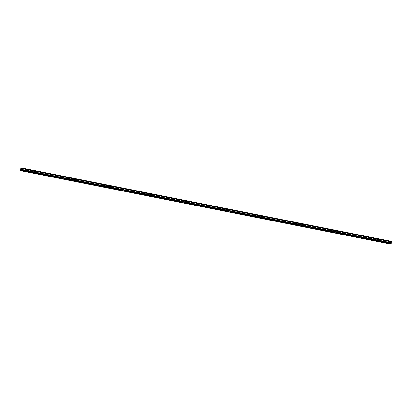 <?xml version="1.0" encoding="UTF-8"?>
<svg xmlns="http://www.w3.org/2000/svg" width="412" height="412" viewBox="0 0 412 412"><rect width="100%" height="100%" fill="white"/><g stroke="black" fill="none" stroke-linecap="round" stroke-linejoin="round"><path stroke-width="0.31" stroke-dasharray="2.06 1.54" d="M389.33 242.704A0.391 0.34 78 0 1 389.407 241.942A0.391 0.34 78 0 1 389.33 242.704M389.912 241.623A0.613 0.536 -102 0 0 389.788 242.823A0.613 0.536 -102 0 0 389.912 241.623A0.613 0.536 -102 0 0 389.788 242.823A0.613 0.536 -102 0 0 389.912 241.623M383.51 241.55A0.391 0.34 78 0 1 383.593 240.788A0.391 0.34 78 0 1 383.51 241.55M384.097 240.464A0.613 0.536 -102 0 0 383.969 241.669A0.613 0.536 -102 0 0 384.097 240.464A0.613 0.536 -102 0 0 383.969 241.669A0.613 0.536 -102 0 0 384.097 240.464M377.691 240.397A0.391 0.34 78 0 1 377.773 239.635A0.391 0.34 78 0 1 377.691 240.397M378.278 239.31A0.613 0.536 -102 0 0 378.154 240.51A0.613 0.536 -102 0 0 378.278 239.31A0.613 0.536 -102 0 0 378.154 240.51A0.613 0.536 -102 0 0 378.278 239.31M371.876 239.243A0.391 0.34 78 0 1 371.954 238.481A0.391 0.34 78 0 1 371.876 239.243M372.458 238.157A0.613 0.536 -102 0 0 372.335 239.357A0.613 0.536 -102 0 0 372.458 238.157M372.463 238.157A0.613 0.536 -102 0 0 372.335 239.357A0.613 0.536 -102 0 0 372.463 238.157M366.057 238.09A0.391 0.34 78 0 1 366.139 237.322A0.391 0.34 78 0 1 366.057 238.09M366.644 237.003A0.613 0.536 -102 0 0 366.515 238.203A0.613 0.536 -102 0 0 366.644 237.003A0.613 0.536 -102 0 0 366.515 238.203A0.613 0.536 -102 0 0 366.644 237.003M360.243 236.936A0.391 0.34 78 0 1 360.32 236.169A0.391 0.34 78 0 1 360.243 236.936M360.824 235.849A0.613 0.536 -102 0 0 360.701 237.049A0.613 0.536 -102 0 0 360.824 235.849A0.613 0.536 -102 0 0 360.701 237.049A0.613 0.536 -102 0 0 360.824 235.849M354.423 235.782A0.391 0.34 78 0 1 354.5 235.015A0.391 0.34 78 0 1 354.423 235.782M355.01 234.696A0.613 0.536 -102 0 0 354.881 235.896A0.613 0.536 -102 0 0 355.01 234.696A0.613 0.536 -102 0 0 354.881 235.896A0.613 0.536 -102 0 0 355.01 234.696M348.603 234.624A0.391 0.34 78 0 1 348.686 233.862A0.391 0.34 78 0 1 348.603 234.624M349.191 233.542A0.613 0.536 -102 0 0 349.067 234.742A0.613 0.536 -102 0 0 349.191 233.542A0.613 0.536 -102 0 0 349.067 234.742A0.613 0.536 -102 0 0 349.191 233.542M342.789 233.47A0.391 0.34 78 0 1 342.866 232.708A0.391 0.34 78 0 1 342.789 233.47M343.371 232.389A0.613 0.536 -102 0 0 343.248 233.589A0.613 0.536 -102 0 0 343.371 232.389A0.613 0.536 -102 0 0 343.248 233.589A0.613 0.536 -102 0 0 343.376 232.389M336.97 232.317A0.391 0.34 78 0 1 337.052 231.554A0.391 0.34 78 0 1 336.97 232.317M337.557 231.235A0.613 0.536 -102 0 0 337.428 232.435A0.613 0.536 -102 0 0 337.557 231.235A0.613 0.536 -102 0 0 337.428 232.435A0.613 0.536 -102 0 0 337.557 231.235M331.15 231.163A0.391 0.34 78 0 1 331.233 230.401A0.391 0.34 78 0 1 331.15 231.163M331.737 230.076A0.613 0.536 -102 0 0 331.614 231.281A0.613 0.536 -102 0 0 331.737 230.076A0.613 0.536 -102 0 0 331.614 231.281A0.613 0.536 -102 0 0 331.737 230.076M325.336 230.009A0.391 0.34 78 0 1 325.413 229.247A0.391 0.34 78 0 1 325.336 230.009M325.923 228.923A0.613 0.536 -102 0 0 325.794 230.123A0.613 0.536 -102 0 0 325.923 228.923A0.613 0.536 -102 0 0 325.794 230.123A0.613 0.536 -102 0 0 325.923 228.923M319.516 228.856A0.391 0.34 78 0 1 319.599 228.094A0.391 0.34 78 0 1 319.516 228.856M320.103 227.769A0.613 0.536 -102 0 0 319.975 228.969A0.613 0.536 -102 0 0 320.103 227.769A0.613 0.536 -102 0 0 319.98 228.969A0.613 0.536 -102 0 0 320.103 227.769M313.702 227.702A0.391 0.34 78 0 1 313.779 226.935A0.391 0.34 78 0 1 313.702 227.702M314.284 226.615A0.613 0.536 -102 0 0 314.16 227.815A0.613 0.536 -102 0 0 314.284 226.615A0.613 0.536 -102 0 0 314.16 227.815A0.613 0.536 -102 0 0 314.284 226.615M307.882 226.548A0.391 0.34 78 0 1 307.965 225.781A0.391 0.34 78 0 1 307.882 226.548M308.47 225.462A0.613 0.536 -102 0 0 308.341 226.662A0.613 0.536 -102 0 0 308.47 225.462A0.613 0.536 -102 0 0 308.341 226.662A0.613 0.536 -102 0 0 308.47 225.462M302.063 225.395A0.391 0.34 78 0 1 302.145 224.628A0.391 0.34 78 0 1 302.063 225.395M302.65 224.308A0.613 0.536 -102 0 0 302.526 225.508A0.613 0.536 -102 0 0 302.65 224.308A0.613 0.536 -102 0 0 302.526 225.508A0.613 0.536 -102 0 0 302.65 224.308M296.249 224.236A0.391 0.34 78 0 1 296.326 223.474A0.391 0.34 78 0 1 296.249 224.236M296.836 223.155A0.613 0.536 -102 0 0 296.707 224.355A0.613 0.536 -102 0 0 296.836 223.155A0.613 0.536 -102 0 0 296.707 224.355A0.613 0.536 -102 0 0 296.836 223.155M290.429 223.083A0.391 0.34 78 0 1 290.512 222.32A0.391 0.34 78 0 1 290.429 223.083M291.016 222.001A0.613 0.536 -102 0 0 290.887 223.201A0.613 0.536 -102 0 0 291.016 222.001A0.613 0.536 -102 0 0 290.893 223.201A0.613 0.536 -102 0 0 291.016 222.001M284.615 221.929A0.391 0.34 78 0 1 284.692 221.167A0.391 0.34 78 0 1 284.615 221.929M285.197 220.847A0.613 0.536 -102 0 0 285.073 222.047A0.613 0.536 -102 0 0 285.197 220.847A0.613 0.536 -102 0 0 285.073 222.047A0.613 0.536 -102 0 0 285.197 220.847M278.795 220.775A0.391 0.34 78 0 1 278.878 220.013A0.391 0.34 78 0 1 278.795 220.775M279.382 219.689A0.613 0.536 -102 0 0 279.254 220.894A0.613 0.536 -102 0 0 279.382 219.689A0.613 0.536 -102 0 0 279.254 220.894A0.613 0.536 -102 0 0 279.382 219.689M272.976 219.622A0.391 0.34 78 0 1 273.058 218.86A0.391 0.34 78 0 1 272.976 219.622M273.563 218.535A0.613 0.536 -102 0 0 273.439 219.735A0.613 0.536 -102 0 0 273.563 218.535A0.613 0.536 -102 0 0 273.439 219.735A0.613 0.536 -102 0 0 273.563 218.535M267.161 218.468A0.391 0.34 78 0 1 267.239 217.706A0.391 0.34 78 0 1 267.161 218.468M267.743 217.382A0.613 0.536 -102 0 0 267.62 218.581A0.613 0.536 -102 0 0 267.743 217.382A0.613 0.536 -102 0 0 267.62 218.581A0.613 0.536 -102 0 0 267.748 217.382M261.342 217.315A0.391 0.34 78 0 1 261.424 216.547A0.391 0.34 78 0 1 261.342 217.315M261.929 216.228A0.613 0.536 -102 0 0 261.8 217.428A0.613 0.536 -102 0 0 261.929 216.228A0.613 0.536 -102 0 0 261.8 217.428A0.613 0.536 -102 0 0 261.929 216.228M255.528 216.161A0.391 0.34 78 0 1 255.605 215.394A0.391 0.34 78 0 1 255.528 216.161M256.11 215.074A0.613 0.536 -102 0 0 255.986 216.274A0.613 0.536 -102 0 0 256.11 215.074A0.613 0.536 -102 0 0 255.986 216.274A0.613 0.536 -102 0 0 256.11 215.074M249.708 215.007A0.391 0.34 78 0 1 249.79 214.24A0.391 0.34 78 0 1 249.708 215.007M250.295 213.921A0.613 0.536 -102 0 0 250.166 215.121A0.613 0.536 -102 0 0 250.295 213.921A0.613 0.536 -102 0 0 250.166 215.121A0.613 0.536 -102 0 0 250.295 213.921M243.889 213.849A0.391 0.34 78 0 1 243.971 213.086A0.391 0.34 78 0 1 243.889 213.849M244.476 212.767A0.613 0.536 -102 0 0 244.352 213.967A0.613 0.536 -102 0 0 244.476 212.767A0.613 0.536 -102 0 0 244.352 213.967A0.613 0.536 -102 0 0 244.476 212.767M238.074 212.695A0.391 0.34 78 0 1 238.151 211.933A0.391 0.34 78 0 1 238.074 212.695M238.656 211.613A0.613 0.536 -102 0 0 238.533 212.813A0.613 0.536 -102 0 0 238.656 211.613A0.613 0.536 -102 0 0 238.533 212.813A0.613 0.536 -102 0 0 238.661 211.613M232.255 211.541A0.391 0.34 78 0 1 232.337 210.779A0.391 0.34 78 0 1 232.255 211.541M232.842 210.46A0.613 0.536 -102 0 0 232.713 211.66A0.613 0.536 -102 0 0 232.842 210.46A0.613 0.536 -102 0 0 232.713 211.66A0.613 0.536 -102 0 0 232.842 210.455M226.44 210.388A0.391 0.34 78 0 1 226.518 209.626A0.391 0.34 78 0 1 226.44 210.388M227.022 209.301A0.613 0.536 -102 0 0 226.899 210.506A0.613 0.536 -102 0 0 227.022 209.301A0.613 0.536 -102 0 0 226.899 210.501A0.613 0.536 -102 0 0 227.022 209.301M220.621 209.234A0.391 0.34 78 0 1 220.703 208.472A0.391 0.34 78 0 1 220.621 209.234M221.208 208.148A0.613 0.536 -102 0 0 221.079 209.347A0.613 0.536 -102 0 0 221.208 208.148A0.613 0.536 -102 0 0 221.079 209.347A0.613 0.536 -102 0 0 221.208 208.148M214.801 208.081A0.391 0.34 78 0 1 214.884 207.318A0.391 0.34 78 0 1 214.801 208.081M215.388 206.994A0.613 0.536 -102 0 0 215.265 208.194A0.613 0.536 -102 0 0 215.388 206.994A0.613 0.536 -102 0 0 215.265 208.194A0.613 0.536 -102 0 0 215.388 206.994M208.987 206.927A0.391 0.34 78 0 1 209.064 206.16A0.391 0.34 78 0 1 208.987 206.927M209.569 205.84A0.613 0.536 -102 0 0 209.445 207.04A0.613 0.536 -102 0 0 209.569 205.84A0.613 0.536 -102 0 0 209.445 207.04A0.613 0.536 -102 0 0 209.574 205.84M203.168 205.773A0.391 0.34 78 0 1 203.25 205.006A0.391 0.34 78 0 1 203.168 205.773M203.755 204.687A0.613 0.536 -102 0 0 203.626 205.887A0.613 0.536 -102 0 0 203.755 204.687A0.613 0.536 -102 0 0 203.626 205.887A0.613 0.536 -102 0 0 203.755 204.687M197.348 204.62A0.391 0.34 78 0 1 197.43 203.852A0.391 0.34 78 0 1 197.348 204.62M197.935 203.533A0.613 0.536 -102 0 0 197.812 204.733A0.613 0.536 -102 0 0 197.935 203.533A0.613 0.536 -102 0 0 197.812 204.733A0.613 0.536 -102 0 0 197.935 203.533M191.534 203.461A0.391 0.34 78 0 1 191.611 202.699A0.391 0.34 78 0 1 191.534 203.461M192.121 202.38A0.613 0.536 -102 0 0 191.992 203.58A0.613 0.536 -102 0 0 192.121 202.38A0.613 0.536 -102 0 0 191.992 203.58A0.613 0.536 -102 0 0 192.121 202.38M185.714 202.307A0.391 0.34 78 0 1 185.797 201.545A0.391 0.34 78 0 1 185.714 202.307M186.301 201.226A0.613 0.536 -102 0 0 186.173 202.426A0.613 0.536 -102 0 0 186.301 201.226A0.613 0.536 -102 0 0 186.178 202.426A0.613 0.536 -102 0 0 186.301 201.226M179.9 201.154A0.391 0.34 78 0 1 179.977 200.392A0.391 0.34 78 0 1 179.9 201.154M180.482 200.072A0.613 0.536 -102 0 0 180.358 201.272A0.613 0.536 -102 0 0 180.482 200.072A0.613 0.536 -102 0 0 180.358 201.272A0.613 0.536 -102 0 0 180.482 200.067M174.08 200A0.391 0.34 78 0 1 174.163 199.238A0.391 0.34 78 0 1 174.08 200M174.667 198.914A0.613 0.536 -102 0 0 174.539 200.114A0.613 0.536 -102 0 0 174.667 198.914A0.613 0.536 -102 0 0 174.539 200.114A0.613 0.536 -102 0 0 174.667 198.914M168.261 198.847A0.391 0.34 78 0 1 168.343 198.084A0.391 0.34 78 0 1 168.261 198.847M168.848 197.76A0.613 0.536 -102 0 0 168.724 198.96A0.613 0.536 -102 0 0 168.848 197.76A0.613 0.536 -102 0 0 168.724 198.96A0.613 0.536 -102 0 0 168.848 197.76M162.446 197.693A0.391 0.34 78 0 1 162.524 196.931A0.391 0.34 78 0 1 162.446 197.693M163.034 196.606A0.613 0.536 -102 0 0 162.905 197.806A0.613 0.536 -102 0 0 163.034 196.606A0.613 0.536 -102 0 0 162.905 197.806A0.613 0.536 -102 0 0 163.034 196.606M156.627 196.539A0.391 0.34 78 0 1 156.709 195.772A0.391 0.34 78 0 1 156.627 196.539M157.214 195.453A0.613 0.536 -102 0 0 157.085 196.653A0.613 0.536 -102 0 0 157.214 195.453A0.613 0.536 -102 0 0 157.09 196.653A0.613 0.536 -102 0 0 157.214 195.453M150.813 195.386A0.391 0.34 78 0 1 150.89 194.618A0.391 0.34 78 0 1 150.813 195.386M151.395 194.299A0.613 0.536 -102 0 0 151.271 195.499A0.613 0.536 -102 0 0 151.395 194.299A0.613 0.536 -102 0 0 151.271 195.499A0.613 0.536 -102 0 0 151.395 194.299M144.993 194.232A0.391 0.34 78 0 1 145.076 193.465A0.391 0.34 78 0 1 144.993 194.232M145.58 193.146A0.613 0.536 -102 0 0 145.451 194.346A0.613 0.536 -102 0 0 145.58 193.146A0.613 0.536 -102 0 0 145.451 194.346A0.613 0.536 -102 0 0 145.58 193.146M139.174 193.073A0.391 0.34 78 0 1 139.256 192.311A0.391 0.34 78 0 1 139.174 193.073M139.761 191.992A0.613 0.536 -102 0 0 139.637 193.192A0.613 0.536 -102 0 0 139.761 191.992A0.613 0.536 -102 0 0 139.637 193.192A0.613 0.536 -102 0 0 139.761 191.992M133.359 191.92A0.391 0.34 78 0 1 133.437 191.158A0.391 0.34 78 0 1 133.359 191.92M133.946 190.838A0.613 0.536 -102 0 0 133.818 192.038A0.613 0.536 -102 0 0 133.946 190.838A0.613 0.536 -102 0 0 133.818 192.038A0.613 0.536 -102 0 0 133.946 190.838M127.54 190.766A0.391 0.34 78 0 1 127.622 190.004A0.391 0.34 78 0 1 127.54 190.766M128.127 189.68A0.613 0.536 -102 0 0 127.998 190.885A0.613 0.536 -102 0 0 128.127 189.68A0.613 0.536 -102 0 0 128.003 190.885A0.613 0.536 -102 0 0 128.127 189.68M121.725 189.613A0.391 0.34 78 0 1 121.803 188.851A0.391 0.34 78 0 1 121.725 189.613M122.307 188.526A0.613 0.536 -102 0 0 122.184 189.726A0.613 0.536 -102 0 0 122.307 188.526A0.613 0.536 -102 0 0 122.184 189.726A0.613 0.536 -102 0 0 122.307 188.526M115.906 188.459A0.391 0.34 78 0 1 115.988 187.697A0.391 0.34 78 0 1 115.906 188.459M116.493 187.372A0.613 0.536 -102 0 0 116.364 188.572A0.613 0.536 -102 0 0 116.493 187.372A0.613 0.536 -102 0 0 116.364 188.572A0.613 0.536 -102 0 0 116.493 187.372M110.086 187.305A0.391 0.34 78 0 1 110.169 186.538A0.391 0.34 78 0 1 110.086 187.305M110.674 186.219A0.613 0.536 -102 0 0 110.55 187.419A0.613 0.536 -102 0 0 110.674 186.219A0.613 0.536 -102 0 0 110.55 187.419A0.613 0.536 -102 0 0 110.674 186.219M104.272 186.152A0.391 0.34 78 0 1 104.349 185.385A0.391 0.34 78 0 1 104.272 186.152M104.854 185.065A0.613 0.536 -102 0 0 104.73 186.265A0.613 0.536 -102 0 0 104.854 185.065A0.613 0.536 -102 0 0 104.73 186.265A0.613 0.536 -102 0 0 104.859 185.065M98.453 184.998A0.391 0.34 78 0 1 98.535 184.231A0.391 0.34 78 0 1 98.453 184.998M99.04 183.912A0.613 0.536 -102 0 0 98.911 185.112A0.613 0.536 -102 0 0 99.04 183.912A0.613 0.536 -102 0 0 98.911 185.112A0.613 0.536 -102 0 0 99.04 183.912M92.638 183.84A0.391 0.34 78 0 1 92.715 183.077A0.391 0.34 78 0 1 92.638 183.84M93.22 182.758A0.613 0.536 -102 0 0 93.097 183.958A0.613 0.536 -102 0 0 93.22 182.758A0.613 0.536 -102 0 0 93.097 183.958A0.613 0.536 -102 0 0 93.22 182.758M86.819 182.686A0.391 0.34 78 0 1 86.901 181.924A0.391 0.34 78 0 1 86.819 182.686M87.406 181.604A0.613 0.536 -102 0 0 87.277 182.804A0.613 0.536 -102 0 0 87.406 181.604A0.613 0.536 -102 0 0 87.277 182.804A0.613 0.536 -102 0 0 87.406 181.604M80.999 181.532A0.391 0.34 78 0 1 81.082 180.77A0.391 0.34 78 0 1 80.999 181.532M81.586 180.451A0.613 0.536 -102 0 0 81.463 181.651A0.613 0.536 -102 0 0 81.586 180.451A0.613 0.536 -102 0 0 81.463 181.651A0.613 0.536 -102 0 0 81.586 180.451M75.185 180.379A0.391 0.34 78 0 1 75.262 179.617A0.391 0.34 78 0 1 75.185 180.379M75.767 179.292A0.613 0.536 -102 0 0 75.643 180.497A0.613 0.536 -102 0 0 75.767 179.292M75.772 179.292A0.613 0.536 -102 0 0 75.643 180.497A0.613 0.536 -102 0 0 75.772 179.292M69.365 179.225A0.391 0.34 78 0 1 69.448 178.463A0.391 0.34 78 0 1 69.365 179.225M69.952 178.138A0.613 0.536 -102 0 0 69.824 179.338A0.613 0.536 -102 0 0 69.952 178.138A0.613 0.536 -102 0 0 69.824 179.338A0.613 0.536 -102 0 0 69.952 178.138M63.551 178.072A0.391 0.34 78 0 1 63.628 177.309A0.391 0.34 78 0 1 63.551 178.072M64.133 176.985A0.613 0.536 -102 0 0 64.009 178.185A0.613 0.536 -102 0 0 64.133 176.985A0.613 0.536 -102 0 0 64.009 178.185A0.613 0.536 -102 0 0 64.133 176.985M57.731 176.918A0.391 0.34 78 0 1 57.814 176.151A0.391 0.34 78 0 1 57.731 176.918M58.319 175.831A0.613 0.536 -102 0 0 58.19 177.031A0.613 0.536 -102 0 0 58.319 175.831A0.613 0.536 -102 0 0 58.19 177.031A0.613 0.536 -102 0 0 58.319 175.831M51.912 175.764A0.391 0.34 78 0 1 51.994 174.997A0.391 0.34 78 0 1 51.912 175.764M52.499 174.678A0.613 0.536 -102 0 0 52.376 175.878A0.613 0.536 -102 0 0 52.499 174.678A0.613 0.536 -102 0 0 52.376 175.878A0.613 0.536 -102 0 0 52.499 174.678M46.098 174.611A0.391 0.34 78 0 1 46.175 173.843A0.391 0.34 78 0 1 46.098 174.611M46.68 173.524A0.613 0.536 -102 0 0 46.556 174.724A0.613 0.536 -102 0 0 46.68 173.524A0.613 0.536 -102 0 0 46.556 174.724A0.613 0.536 -102 0 0 46.685 173.524M40.278 173.452A0.391 0.34 78 0 1 40.361 172.69A0.391 0.34 78 0 1 40.278 173.452M40.865 172.37A0.613 0.536 -102 0 0 40.736 173.57A0.613 0.536 -102 0 0 40.865 172.37A0.613 0.536 -102 0 0 40.736 173.57A0.613 0.536 -102 0 0 40.865 172.37M34.459 172.298A0.391 0.34 78 0 1 34.541 171.536A0.391 0.34 78 0 1 34.459 172.298M35.046 171.217A0.613 0.536 -102 0 0 34.922 172.417A0.613 0.536 -102 0 0 35.046 171.217A0.613 0.536 -102 0 0 34.922 172.417A0.613 0.536 -102 0 0 35.046 171.217M28.644 171.145A0.391 0.34 78 0 1 28.722 170.383A0.391 0.34 78 0 1 28.644 171.145M29.231 170.063A0.613 0.536 -102 0 0 29.103 171.263A0.613 0.536 -102 0 0 29.231 170.063A0.613 0.536 -102 0 0 29.103 171.263A0.613 0.536 -102 0 0 29.231 170.063M22.825 169.991A0.391 0.34 78 0 1 22.907 169.229A0.391 0.34 78 0 1 22.825 169.991M23.412 168.905A0.613 0.536 -102 0 0 23.283 170.11A0.613 0.536 -102 0 0 23.412 168.905A0.613 0.536 -102 0 0 23.288 170.11A0.613 0.536 -102 0 0 23.412 168.905M22.804 170.213A0.613 0.536 78 0 1 22.928 169.008A0.613 0.536 78 0 1 22.804 170.213M23.237 170.12A0.613 0.536 78 0 1 23.366 168.915A0.613 0.536 78 0 1 23.237 170.12M28.619 171.366A0.613 0.536 78 0 1 28.747 170.166A0.613 0.536 78 0 1 28.619 171.366M29.056 171.274A0.613 0.536 78 0 1 29.18 170.074A0.613 0.536 78 0 1 29.056 171.274M34.438 172.52A0.613 0.536 78 0 1 34.567 171.32A0.613 0.536 78 0 1 34.438 172.52M34.871 172.427A0.613 0.536 78 0 1 34.999 171.227A0.613 0.536 78 0 1 34.871 172.427M40.258 173.673A0.613 0.536 78 0 1 40.381 172.474A0.613 0.536 78 0 1 40.258 173.673M40.69 173.581A0.613 0.536 78 0 1 40.814 172.381A0.613 0.536 78 0 1 40.69 173.581M46.072 174.827A0.613 0.536 78 0 1 46.201 173.627A0.613 0.536 78 0 1 46.072 174.827M46.51 174.734A0.613 0.536 78 0 1 46.633 173.534A0.613 0.536 78 0 1 46.51 174.734M51.891 175.981A0.613 0.536 78 0 1 52.015 174.781A0.613 0.536 78 0 1 51.891 175.981M52.324 175.888A0.613 0.536 78 0 1 52.453 174.688A0.613 0.536 78 0 1 52.324 175.888M57.706 177.134A0.613 0.536 78 0 1 57.834 175.934A0.613 0.536 78 0 1 57.706 177.134M58.144 177.042A0.613 0.536 78 0 1 58.267 175.842A0.613 0.536 78 0 1 58.144 177.042M63.525 178.288A0.613 0.536 78 0 1 63.654 177.088A0.613 0.536 78 0 1 63.525 178.288M63.958 178.195A0.613 0.536 78 0 1 64.087 176.995A0.613 0.536 78 0 1 63.958 178.195M69.345 179.441A0.613 0.536 78 0 1 69.468 178.242A0.613 0.536 78 0 1 69.345 179.441M69.777 179.349A0.613 0.536 78 0 1 69.901 178.149A0.613 0.536 78 0 1 69.777 179.349M75.159 180.6A0.613 0.536 78 0 1 75.288 179.395A0.613 0.536 78 0 1 75.159 180.6M75.597 180.507A0.613 0.536 78 0 1 75.72 179.302A0.613 0.536 78 0 1 75.597 180.507M80.979 181.754A0.613 0.536 78 0 1 81.102 180.554A0.613 0.536 78 0 1 80.979 181.754M81.411 181.661A0.613 0.536 78 0 1 81.54 180.461A0.613 0.536 78 0 1 81.411 181.661M86.798 182.907A0.613 0.536 78 0 1 86.922 181.707A0.613 0.536 78 0 1 86.798 182.907M87.231 182.815A0.613 0.536 78 0 1 87.354 181.615A0.613 0.536 78 0 1 87.231 182.815M92.612 184.061A0.613 0.536 78 0 1 92.741 182.861A0.613 0.536 78 0 1 92.612 184.061M93.045 183.968A0.613 0.536 78 0 1 93.174 182.768A0.613 0.536 78 0 1 93.045 183.968M98.432 185.215A0.613 0.536 78 0 1 98.556 184.015A0.613 0.536 78 0 1 98.432 185.215M98.865 185.122A0.613 0.536 78 0 1 98.993 183.922A0.613 0.536 78 0 1 98.865 185.122M104.246 186.368A0.613 0.536 78 0 1 104.375 185.168A0.613 0.536 78 0 1 104.246 186.368M104.684 186.275A0.613 0.536 78 0 1 104.808 185.076A0.613 0.536 78 0 1 104.684 186.275M110.066 187.522A0.613 0.536 78 0 1 110.189 186.322A0.613 0.536 78 0 1 110.066 187.522M110.498 187.429A0.613 0.536 78 0 1 110.627 186.229A0.613 0.536 78 0 1 110.498 187.429M115.885 188.675A0.613 0.536 78 0 1 116.009 187.475A0.613 0.536 78 0 1 115.885 188.675M116.318 188.583A0.613 0.536 78 0 1 116.442 187.383A0.613 0.536 78 0 1 116.318 188.583M121.7 189.829A0.613 0.536 78 0 1 121.828 188.629A0.613 0.536 78 0 1 121.7 189.829M122.132 189.736A0.613 0.536 78 0 1 122.261 188.536A0.613 0.536 78 0 1 122.132 189.736M127.519 190.988A0.613 0.536 78 0 1 127.643 189.783A0.613 0.536 78 0 1 127.519 190.988M127.952 190.895A0.613 0.536 78 0 1 128.081 189.69A0.613 0.536 78 0 1 127.952 190.895M133.333 192.141A0.613 0.536 78 0 1 133.462 190.941A0.613 0.536 78 0 1 133.333 192.141M133.771 192.049A0.613 0.536 78 0 1 133.895 190.849A0.613 0.536 78 0 1 133.771 192.049M139.153 193.295A0.613 0.536 78 0 1 139.277 192.095A0.613 0.536 78 0 1 139.153 193.295M139.586 193.202A0.613 0.536 78 0 1 139.714 192.002A0.613 0.536 78 0 1 139.586 193.202M144.972 194.449A0.613 0.536 78 0 1 145.096 193.249A0.613 0.536 78 0 1 144.972 194.449M145.405 194.356A0.613 0.536 78 0 1 145.529 193.156A0.613 0.536 78 0 1 145.405 194.356M150.787 195.602A0.613 0.536 78 0 1 150.916 194.402A0.613 0.536 78 0 1 150.787 195.602M151.219 195.509A0.613 0.536 78 0 1 151.348 194.31A0.613 0.536 78 0 1 151.219 195.509M156.606 196.756A0.613 0.536 78 0 1 156.73 195.556A0.613 0.536 78 0 1 156.606 196.756M157.039 196.663A0.613 0.536 78 0 1 157.168 195.463A0.613 0.536 78 0 1 157.039 196.663M162.421 197.909A0.613 0.536 78 0 1 162.549 196.709A0.613 0.536 78 0 1 162.421 197.909M162.858 197.817A0.613 0.536 78 0 1 162.982 196.617A0.613 0.536 78 0 1 162.858 197.817M168.24 199.063A0.613 0.536 78 0 1 168.369 197.863A0.613 0.536 78 0 1 168.24 199.063M168.673 198.97A0.613 0.536 78 0 1 168.802 197.77A0.613 0.536 78 0 1 168.673 198.97M174.06 200.217A0.613 0.536 78 0 1 174.183 199.017A0.613 0.536 78 0 1 174.06 200.217M174.492 200.124A0.613 0.536 78 0 1 174.616 198.924A0.613 0.536 78 0 1 174.492 200.124M179.874 201.375A0.613 0.536 78 0 1 180.003 200.17A0.613 0.536 78 0 1 179.874 201.375M180.312 201.283A0.613 0.536 78 0 1 180.435 200.083A0.613 0.536 78 0 1 180.312 201.283M185.694 202.529A0.613 0.536 78 0 1 185.817 201.329A0.613 0.536 78 0 1 185.694 202.529M186.126 202.436A0.613 0.536 78 0 1 186.255 201.236A0.613 0.536 78 0 1 186.126 202.436M191.508 203.683A0.613 0.536 78 0 1 191.637 202.483A0.613 0.536 78 0 1 191.508 203.683M191.946 203.59A0.613 0.536 78 0 1 192.069 202.39A0.613 0.536 78 0 1 191.946 203.59M197.327 204.836A0.613 0.536 78 0 1 197.456 203.636A0.613 0.536 78 0 1 197.327 204.836M197.76 204.743A0.613 0.536 78 0 1 197.889 203.543A0.613 0.536 78 0 1 197.76 204.743M203.147 205.99A0.613 0.536 78 0 1 203.27 204.79A0.613 0.536 78 0 1 203.147 205.99M203.58 205.897A0.613 0.536 78 0 1 203.703 204.697A0.613 0.536 78 0 1 203.58 205.897M208.961 207.143A0.613 0.536 78 0 1 209.09 205.943A0.613 0.536 78 0 1 208.961 207.143M209.399 207.051A0.613 0.536 78 0 1 209.523 205.851A0.613 0.536 78 0 1 209.399 207.051M214.781 208.297A0.613 0.536 78 0 1 214.904 207.097A0.613 0.536 78 0 1 214.781 208.297M215.213 208.204A0.613 0.536 78 0 1 215.342 207.004A0.613 0.536 78 0 1 215.213 208.204M220.595 209.451A0.613 0.536 78 0 1 220.724 208.251A0.613 0.536 78 0 1 220.595 209.451M221.033 209.358A0.613 0.536 78 0 1 221.156 208.158A0.613 0.536 78 0 1 221.033 209.358M226.415 210.604A0.613 0.536 78 0 1 226.543 209.404A0.613 0.536 78 0 1 226.415 210.604M226.847 210.517A0.613 0.536 78 0 1 226.976 209.311A0.613 0.536 78 0 1 226.847 210.517M232.234 211.763A0.613 0.536 78 0 1 232.358 210.558A0.613 0.536 78 0 1 232.234 211.763M232.667 211.67A0.613 0.536 78 0 1 232.79 210.47A0.613 0.536 78 0 1 232.667 211.67M238.048 212.916A0.613 0.536 78 0 1 238.177 211.717A0.613 0.536 78 0 1 238.048 212.916M238.486 212.824A0.613 0.536 78 0 1 238.61 211.624A0.613 0.536 78 0 1 238.486 212.824M243.868 214.07A0.613 0.536 78 0 1 243.992 212.87A0.613 0.536 78 0 1 243.868 214.07M244.301 213.977A0.613 0.536 78 0 1 244.429 212.777A0.613 0.536 78 0 1 244.301 213.977M249.687 215.224A0.613 0.536 78 0 1 249.811 214.024A0.613 0.536 78 0 1 249.687 215.224M250.12 215.131A0.613 0.536 78 0 1 250.244 213.931A0.613 0.536 78 0 1 250.12 215.131M255.502 216.377A0.613 0.536 78 0 1 255.631 215.177A0.613 0.536 78 0 1 255.502 216.377M255.934 216.285A0.613 0.536 78 0 1 256.063 215.085A0.613 0.536 78 0 1 255.934 216.285M261.321 217.531A0.613 0.536 78 0 1 261.445 216.331A0.613 0.536 78 0 1 261.321 217.531M261.754 217.438A0.613 0.536 78 0 1 261.883 216.238A0.613 0.536 78 0 1 261.754 217.438M267.136 218.684A0.613 0.536 78 0 1 267.264 217.485A0.613 0.536 78 0 1 267.136 218.684M267.573 218.592A0.613 0.536 78 0 1 267.697 217.392A0.613 0.536 78 0 1 267.573 218.592M272.955 219.838A0.613 0.536 78 0 1 273.079 218.638A0.613 0.536 78 0 1 272.955 219.838M273.388 219.745A0.613 0.536 78 0 1 273.517 218.545A0.613 0.536 78 0 1 273.388 219.745M278.775 220.992A0.613 0.536 78 0 1 278.898 219.792A0.613 0.536 78 0 1 278.775 220.992M279.207 220.904A0.613 0.536 78 0 1 279.331 219.699A0.613 0.536 78 0 1 279.207 220.904M284.589 222.15A0.613 0.536 78 0 1 284.718 220.945A0.613 0.536 78 0 1 284.589 222.15M285.022 222.058A0.613 0.536 78 0 1 285.15 220.858A0.613 0.536 78 0 1 285.022 222.058M290.409 223.304A0.613 0.536 78 0 1 290.532 222.104A0.613 0.536 78 0 1 290.409 223.304M290.841 223.211A0.613 0.536 78 0 1 290.97 222.011A0.613 0.536 78 0 1 290.841 223.211M296.223 224.458A0.613 0.536 78 0 1 296.352 223.258A0.613 0.536 78 0 1 296.223 224.458M296.661 224.365A0.613 0.536 78 0 1 296.784 223.165A0.613 0.536 78 0 1 296.661 224.365M302.042 225.611A0.613 0.536 78 0 1 302.166 224.411A0.613 0.536 78 0 1 302.042 225.611M302.475 225.518A0.613 0.536 78 0 1 302.604 224.319A0.613 0.536 78 0 1 302.475 225.518M307.862 226.765A0.613 0.536 78 0 1 307.985 225.565A0.613 0.536 78 0 1 307.862 226.765M308.294 226.672A0.613 0.536 78 0 1 308.418 225.472A0.613 0.536 78 0 1 308.294 226.672M313.676 227.918A0.613 0.536 78 0 1 313.805 226.718A0.613 0.536 78 0 1 313.676 227.918M314.109 227.826A0.613 0.536 78 0 1 314.238 226.626A0.613 0.536 78 0 1 314.109 227.826M319.496 229.072A0.613 0.536 78 0 1 319.619 227.872A0.613 0.536 78 0 1 319.496 229.072M319.928 228.979A0.613 0.536 78 0 1 320.057 227.779A0.613 0.536 78 0 1 319.928 228.979M325.31 230.226A0.613 0.536 78 0 1 325.439 229.026A0.613 0.536 78 0 1 325.31 230.226M325.748 230.133A0.613 0.536 78 0 1 325.871 228.933A0.613 0.536 78 0 1 325.748 230.133M331.13 231.379A0.613 0.536 78 0 1 331.258 230.179A0.613 0.536 78 0 1 331.13 231.379M331.562 231.292A0.613 0.536 78 0 1 331.691 230.087A0.613 0.536 78 0 1 331.562 231.292M336.949 232.538A0.613 0.536 78 0 1 337.073 231.338A0.613 0.536 78 0 1 336.949 232.538M337.382 232.445A0.613 0.536 78 0 1 337.505 231.245A0.613 0.536 78 0 1 337.382 232.445M342.763 233.692A0.613 0.536 78 0 1 342.892 232.492A0.613 0.536 78 0 1 342.763 233.692M343.201 233.599A0.613 0.536 78 0 1 343.325 232.399A0.613 0.536 78 0 1 343.201 233.599M348.583 234.845A0.613 0.536 78 0 1 348.707 233.645A0.613 0.536 78 0 1 348.583 234.845M349.016 234.752A0.613 0.536 78 0 1 349.144 233.553A0.613 0.536 78 0 1 349.016 234.752M354.397 235.999A0.613 0.536 78 0 1 354.526 234.799A0.613 0.536 78 0 1 354.397 235.999M354.835 235.906A0.613 0.536 78 0 1 354.959 234.706A0.613 0.536 78 0 1 354.835 235.906M360.217 237.152A0.613 0.536 78 0 1 360.346 235.952A0.613 0.536 78 0 1 360.217 237.152M360.649 237.06A0.613 0.536 78 0 1 360.778 235.86A0.613 0.536 78 0 1 360.649 237.06M366.036 238.306A0.613 0.536 78 0 1 366.16 237.106A0.613 0.536 78 0 1 366.036 238.306M366.469 238.213A0.613 0.536 78 0 1 366.592 237.013A0.613 0.536 78 0 1 366.469 238.213M371.851 239.46A0.613 0.536 78 0 1 371.979 238.26A0.613 0.536 78 0 1 371.851 239.46M372.288 239.367A0.613 0.536 78 0 1 372.412 238.167A0.613 0.536 78 0 1 372.288 239.367M377.67 240.613A0.613 0.536 78 0 1 377.794 239.413A0.613 0.536 78 0 1 377.67 240.613M378.103 240.52A0.613 0.536 78 0 1 378.231 239.321A0.613 0.536 78 0 1 378.103 240.52M383.484 241.772A0.613 0.536 78 0 1 383.613 240.567A0.613 0.536 78 0 1 383.484 241.772M383.922 241.679A0.613 0.536 78 0 1 384.046 240.474A0.613 0.536 78 0 1 383.922 241.679M389.304 242.925A0.613 0.536 78 0 1 389.433 241.726A0.613 0.536 78 0 1 389.304 242.925M389.737 242.833A0.613 0.536 78 0 1 389.865 241.633A0.613 0.536 78 0 1 389.737 242.833M21.218 169.219L21.249 168.961L21.218 169.219M21.249 168.961L21.197 169.291L21.233 168.966M21.666 168.245L21.357 168.487L21.182 168.153M20.667 170.707L21.8 170.125L21.857 168.003M390.607 242.58L390.864 242.256M21.599 168.328L390.643 241.545M21.609 168.302L390.627 241.52M391.271 241.303L21.862 168.014L391.282 241.319M21.872 168.055L391.282 241.344M391.364 241.525L21.96 168.24M21.991 168.312L391.4 241.602M21.8 170.125L391.209 243.415M21.754 170.213L391.163 243.502M21.743 170.223L391.153 243.513M21.625 170.444L391.034 243.734M21.615 170.47L391.024 243.765L21.604 170.491M21.403 170.3L390.55 243.538L21.136 170.254M21.393 170.28L390.561 243.523M21.197 168.173L390.607 241.463M21.321 168.467L390.731 241.756M21.357 168.487L390.746 241.777L21.347 168.487M21.506 168.457L390.71 241.705M21.548 168.415L390.689 241.653M21.584 170.511L390.993 243.801M21.506 170.527L390.447 243.729M21.481 170.501L390.458 243.708M21.481 170.475L390.468 243.683M21.362 170.208L390.694 243.482M21.326 170.182L390.736 243.477M21.177 170.218L390.586 243.507M20.94 170.62L390.349 243.909M20.899 170.656L390.308 243.95M388.588 242.091L389.288 241.942M382.774 240.938L383.469 240.788M376.954 239.784L377.649 239.635M371.135 238.63L371.835 238.481M365.32 237.472L366.016 237.327M359.501 236.318L360.201 236.169M353.681 235.164L354.382 235.015M347.867 234.011L348.562 233.862M342.048 232.857L342.748 232.708M336.233 231.704L336.928 231.554M330.414 230.55L331.109 230.401M324.594 229.396L325.295 229.247M318.78 228.243L319.475 228.094M312.96 227.084L313.661 226.94M307.146 225.93L307.841 225.781M301.327 224.777L302.022 224.628M295.507 223.623L296.207 223.474M289.693 222.47L290.388 222.32M283.873 221.316L284.574 221.167M278.059 220.162L278.754 220.013M272.239 219.009L272.935 218.86M266.42 217.855L267.12 217.706M260.605 216.697L261.301 216.552M254.786 215.543L255.486 215.394M248.972 214.389L249.667 214.24M243.152 213.236L243.847 213.086M237.333 212.082L238.033 211.933M231.518 210.929L232.213 210.779M225.699 209.775L226.399 209.626M219.884 208.621L220.58 208.472M214.065 207.463L214.76 207.318M208.245 206.309L208.946 206.165M202.431 205.155L203.126 205.006M196.612 204.002L197.312 203.852M190.792 202.848L191.492 202.699M184.978 201.695L185.673 201.545M179.158 200.541L179.859 200.392M173.344 199.387L174.039 199.238M167.524 198.234L168.22 198.084M161.705 197.075L162.405 196.931M155.891 195.921L156.586 195.777M150.071 194.768L150.771 194.618M144.257 193.614L144.952 193.465M138.437 192.461L139.132 192.311M132.618 191.307L133.318 191.158M126.803 190.153L127.499 190.004M120.984 189L121.684 188.851M115.169 187.846L115.865 187.697M109.35 186.688L110.045 186.543M103.53 185.534L104.231 185.385M97.716 184.38L98.411 184.231M91.897 183.227L92.597 183.077M86.082 182.073L86.778 181.924M80.263 180.919L80.958 180.77M74.443 179.766L75.144 179.617M68.629 178.612L69.324 178.463M62.809 177.459L63.51 177.309M56.99 176.3L57.69 176.156M51.176 175.146L51.871 174.997M45.356 173.993L46.056 173.843M39.542 172.839L40.237 172.69M33.722 171.686L34.423 171.536M27.903 170.532L28.603 170.383M22.088 169.378L22.784 169.229M22.737 169.013L23.175 168.92M28.557 170.166L28.989 170.074M34.371 171.32L34.809 171.227M40.191 172.474L40.623 172.381M46.01 173.627L46.443 173.534M51.824 174.781L52.262 174.688M57.644 175.934L58.077 175.842M63.463 177.088L63.896 176.995M69.278 178.242L69.71 178.154M75.097 179.4L75.53 179.308M80.912 180.554L81.349 180.461M86.731 181.707L87.164 181.615M92.551 182.861L92.983 182.768M98.365 184.015L98.798 183.922M104.185 185.168L104.617 185.076M109.999 186.322L110.437 186.229M115.818 187.475L116.251 187.383M121.638 188.634L122.07 188.542M127.452 189.788L127.89 189.695M133.272 190.941L133.704 190.849M139.086 192.095L139.524 192.002M144.906 193.249L145.338 193.156M150.725 194.402L151.158 194.31M156.539 195.556L156.977 195.463M162.359 196.709L162.792 196.617M168.173 197.863L168.611 197.77M173.993 199.022L174.425 198.929M179.812 200.175L180.245 200.083M185.627 201.329L186.064 201.236M191.446 202.483L191.879 202.39M197.266 203.636L197.698 203.543M203.08 204.79L203.513 204.697M208.899 205.943L209.332 205.851M214.714 207.097L215.152 207.004M220.533 208.251L220.966 208.158M226.353 209.409L226.785 209.317M232.167 210.563L232.6 210.47M237.987 211.717L238.419 211.624M243.801 212.87L244.239 212.777M249.62 214.024L250.053 213.931M255.44 215.177L255.873 215.085M261.254 216.331L261.687 216.238M267.074 217.485L267.506 217.392M272.888 218.638L273.326 218.545M278.708 219.797L279.14 219.704M284.527 220.95L284.96 220.858M290.342 222.104L290.779 222.011M296.161 223.258L296.594 223.165M301.975 224.411L302.413 224.319M307.795 225.565L308.228 225.472M313.614 226.718L314.047 226.626M319.429 227.872L319.867 227.779M325.248 229.026L325.681 228.938M331.063 230.184L331.5 230.092M336.882 231.338L337.315 231.245M342.702 232.492L343.134 232.399M348.516 233.645L348.954 233.553M354.335 234.799L354.768 234.706M360.155 235.952L360.588 235.86M365.969 237.106L366.402 237.013M371.789 238.26L372.221 238.167M377.603 239.413L378.041 239.326M383.423 240.572L383.855 240.479M389.242 241.726L389.675 241.633M389.494 242.92L389.927 242.828M383.68 241.767L384.113 241.674M377.861 240.613L378.293 240.52M372.041 239.46L372.479 239.367M366.227 238.306L366.659 238.213M360.407 237.152L360.84 237.06M354.588 235.999L355.026 235.906M348.773 234.845L349.206 234.752M342.954 233.692L343.392 233.599M337.14 232.533L337.572 232.44M331.32 231.379L331.753 231.287M325.501 230.226L325.938 230.133M319.686 229.072L320.119 228.979M313.867 227.918L314.304 227.826M308.052 226.765L308.485 226.672M302.233 225.611L302.666 225.518M296.413 224.458L296.851 224.365M290.599 223.304L291.032 223.211M284.78 222.145L285.212 222.053M278.965 220.992L279.398 220.899M273.146 219.838L273.578 219.745M267.326 218.684L267.764 218.592M261.512 217.531L261.944 217.438M255.692 216.377L256.125 216.285M249.878 215.224L250.311 215.131M244.058 214.07L244.491 213.977M238.239 212.916L238.677 212.824M232.425 211.758L232.857 211.665M226.605 210.604L227.038 210.511M220.791 209.451L221.223 209.358M214.971 208.297L215.404 208.204M209.152 207.143L209.59 207.051M203.337 205.99L203.77 205.897M197.518 204.836L197.951 204.743M191.698 203.683L192.136 203.59M185.884 202.524L186.317 202.436M180.065 201.37L180.502 201.277M174.25 200.217L174.683 200.124M168.431 199.063L168.863 198.97M162.611 197.909L163.049 197.817M156.797 196.756L157.23 196.663M150.977 195.602L151.415 195.509M145.163 194.449L145.596 194.356M139.344 193.295L139.776 193.202M133.524 192.136L133.962 192.049M127.71 190.983L128.142 190.89M121.89 189.829L122.323 189.736M116.076 188.675L116.508 188.583M110.256 187.522L110.689 187.429M104.437 186.368L104.875 186.275M98.623 185.215L99.055 185.122M92.803 184.061L93.236 183.968M86.989 182.907L87.421 182.815M81.169 181.749L81.602 181.661M75.35 180.595L75.787 180.502M69.535 179.441L69.968 179.349M63.716 178.288L64.148 178.195M57.901 177.134L58.334 177.042M52.082 175.981L52.515 175.888M46.262 174.827L46.7 174.734M40.448 173.673L40.881 173.581M34.629 172.52L35.061 172.427M28.809 171.361L29.247 171.268M22.995 170.208L23.427 170.115M22.248 170.141L22.948 169.991M28.067 171.294L28.763 171.145M33.887 172.448L34.582 172.298M39.701 173.601L40.402 173.452M45.521 174.755L46.216 174.606M51.335 175.909L52.036 175.764M57.155 177.067L57.85 176.918M62.974 178.221L63.669 178.072M68.789 179.375L69.489 179.225M74.608 180.528L75.303 180.379M80.422 181.682L81.123 181.532M86.242 182.835L86.942 182.686M92.061 183.989L92.757 183.84M97.876 185.143L98.576 184.993M103.695 186.296L104.391 186.152M109.515 187.455L110.21 187.305M115.329 188.608L116.03 188.459M121.149 189.762L121.844 189.613M126.963 190.916L127.663 190.766M132.782 192.069L133.478 191.92M138.602 193.223L139.297 193.073M144.416 194.376L145.117 194.227M150.236 195.53L150.931 195.381M156.05 196.684L156.751 196.539M161.87 197.842L162.565 197.693M167.689 198.996L168.384 198.847M173.504 200.15L174.204 200M179.323 201.303L180.018 201.154M185.137 202.457L185.838 202.307M190.957 203.61L191.652 203.461M196.776 204.764L197.472 204.615M202.591 205.918L203.291 205.773M208.41 207.071L209.105 206.927M214.225 208.23L214.925 208.081M220.044 209.384L220.744 209.234M225.864 210.537L226.559 210.388M231.678 211.691L232.378 211.541M237.497 212.844L238.193 212.695M243.312 213.998L244.012 213.849M249.131 215.152L249.832 215.002M254.951 216.305L255.646 216.161M260.765 217.459L261.466 217.315M266.585 218.618L267.28 218.468M272.404 219.771L273.099 219.622M278.218 220.925L278.919 220.775M284.038 222.078L284.733 221.929M289.852 223.232L290.553 223.083M295.672 224.386L296.367 224.236M301.491 225.539L302.187 225.39M307.306 226.693L308.006 226.548M313.125 227.851L313.82 227.702M318.94 229.005L319.64 228.856M324.759 230.159L325.454 230.009M330.579 231.312L331.274 231.163M336.393 232.466L337.093 232.317M342.212 233.619L342.908 233.47M348.027 234.773L348.727 234.624M353.846 235.927L354.541 235.777M359.666 237.08L360.361 236.936M365.48 238.239L366.18 238.09M371.3 239.393L371.995 239.243M377.114 240.546L377.814 240.397M382.933 241.7L383.634 241.55M388.753 242.853L389.448 242.704M21.336 170.182L390.746 243.477"/><path stroke-width="0.62" d="M388.964 242.297L389.021 242.354A0.391 0.34 78 0 1 388.985 242.699L388.918 242.756A0.391 0.34 78 0 1 388.377 242.647L388.377 242.58A0.391 0.34 78 0 1 388.413 242.235L388.423 242.189A0.391 0.34 78 0 1 388.964 242.297L390.149 242.529L390.339 241.489L390.756 241.777L391.282 241.319L391.209 243.415L390.076 243.997L390.149 242.529M383.15 241.144L383.201 241.2A0.391 0.34 78 0 1 383.165 241.545L383.098 241.602A0.391 0.34 78 0 1 382.557 241.494L382.557 241.422A0.391 0.34 78 0 1 382.599 241.077L382.604 241.035A0.391 0.34 78 0 1 383.15 241.144L388.423 242.189M377.33 239.985L377.382 240.047A0.391 0.34 78 0 1 377.346 240.392L377.284 240.448A0.391 0.34 78 0 1 376.738 240.34L376.743 240.268A0.391 0.34 78 0 1 376.779 239.923L376.789 239.882A0.391 0.34 78 0 1 377.33 239.985L382.604 241.035M371.511 238.831L371.567 238.893A0.391 0.34 78 0 1 371.531 239.238L371.464 239.295A0.391 0.34 78 0 1 370.924 239.187L370.924 239.115A0.391 0.34 78 0 1 370.96 238.769L370.97 238.728A0.391 0.34 78 0 1 371.511 238.831L376.789 239.882M365.696 237.678L365.748 237.734A0.391 0.34 78 0 1 365.712 238.079L365.645 238.141A0.391 0.34 78 0 1 365.104 238.033L365.109 237.961A0.391 0.34 78 0 1 365.145 237.616L365.156 237.57A0.391 0.34 78 0 1 365.696 237.678L370.97 238.728M359.877 236.524L359.933 236.581A0.391 0.34 78 0 1 359.897 236.926L359.831 236.982A0.391 0.34 78 0 1 359.29 236.879L359.29 236.807A0.391 0.34 78 0 1 359.326 236.462L359.336 236.416A0.391 0.34 78 0 1 359.877 236.524L365.156 237.57M354.062 235.37L354.114 235.427A0.391 0.34 78 0 1 354.078 235.772L354.011 235.829A0.391 0.34 78 0 1 353.47 235.721L353.47 235.654A0.391 0.34 78 0 1 353.506 235.309L353.517 235.262A0.391 0.34 78 0 1 354.062 235.37L359.336 236.416M348.243 234.217L348.294 234.273A0.391 0.34 78 0 1 348.258 234.619L348.197 234.675A0.391 0.34 78 0 1 347.651 234.567L347.656 234.5A0.391 0.34 78 0 1 347.692 234.155L347.702 234.109A0.391 0.34 78 0 1 348.243 234.217L353.517 235.262M342.423 233.063L342.48 233.12A0.391 0.34 78 0 1 342.444 233.465L342.377 233.522A0.391 0.34 78 0 1 341.836 233.413L341.836 233.347A0.391 0.34 78 0 1 341.872 233.001L341.883 232.955A0.391 0.34 78 0 1 342.423 233.063L347.702 234.109M336.609 231.91L336.661 231.966A0.391 0.34 78 0 1 336.625 232.311L336.558 232.368A0.391 0.34 78 0 1 336.017 232.26L336.022 232.193A0.391 0.34 78 0 1 336.058 231.848L336.068 231.802A0.391 0.34 78 0 1 336.609 231.91L341.883 232.955M330.79 230.756L330.846 230.813A0.391 0.34 78 0 1 330.81 231.158L330.743 231.214A0.391 0.34 78 0 1 330.203 231.106L330.203 231.034A0.391 0.34 78 0 1 330.239 230.689L330.249 230.648A0.391 0.34 78 0 1 330.79 230.756L336.068 231.802M324.975 229.597L325.027 229.659A0.391 0.34 78 0 1 324.991 230.004L324.924 230.061A0.391 0.34 78 0 1 324.383 229.953L324.383 229.881A0.391 0.34 78 0 1 324.419 229.536L324.429 229.494A0.391 0.34 78 0 1 324.975 229.597L330.249 230.648M319.156 228.444L319.207 228.506A0.391 0.34 78 0 1 319.171 228.851L319.109 228.907A0.391 0.34 78 0 1 318.564 228.799L318.569 228.727A0.391 0.34 78 0 1 318.605 228.382L318.615 228.336A0.391 0.34 78 0 1 319.156 228.444L324.429 229.494M313.336 227.29L313.393 227.347A0.391 0.34 78 0 1 313.357 227.692L313.29 227.754A0.391 0.34 78 0 1 312.749 227.645L312.749 227.573A0.391 0.34 78 0 1 312.785 227.228L312.796 227.182A0.391 0.34 78 0 1 313.336 227.29L318.615 228.336M307.522 226.137L307.573 226.193A0.391 0.34 78 0 1 307.537 226.538L307.47 226.595A0.391 0.34 78 0 1 306.93 226.492L306.935 226.42A0.391 0.34 78 0 1 306.971 226.075L306.976 226.028A0.391 0.34 78 0 1 307.522 226.137L312.796 227.182M301.702 224.983L301.759 225.04A0.391 0.34 78 0 1 301.723 225.385L301.656 225.441A0.391 0.34 78 0 1 301.11 225.333L301.115 225.266A0.391 0.34 78 0 1 301.151 224.921L301.162 224.875A0.391 0.34 78 0 1 301.702 224.983L306.976 226.028M295.883 223.829L295.94 223.886A0.391 0.34 78 0 1 295.904 224.231L295.837 224.288A0.391 0.34 78 0 1 295.296 224.18L295.296 224.113A0.391 0.34 78 0 1 295.332 223.768L295.342 223.721A0.391 0.34 78 0 1 295.883 223.829L301.162 224.875M290.069 222.676L290.12 222.732A0.391 0.34 78 0 1 290.084 223.077L290.022 223.134A0.391 0.34 78 0 1 289.476 223.026L289.482 222.959A0.391 0.34 78 0 1 289.518 222.614L289.528 222.568A0.391 0.34 78 0 1 290.069 222.676L295.342 223.721M284.249 221.522L284.306 221.579A0.391 0.34 78 0 1 284.27 221.924L284.203 221.98A0.391 0.34 78 0 1 283.662 221.872L283.662 221.805A0.391 0.34 78 0 1 283.698 221.46L283.708 221.414A0.391 0.34 78 0 1 284.249 221.522L289.528 222.568M278.435 220.368L278.486 220.425A0.391 0.34 78 0 1 278.45 220.77L278.383 220.827A0.391 0.34 78 0 1 277.843 220.719L277.848 220.647A0.391 0.34 78 0 1 277.884 220.302L277.889 220.26A0.391 0.34 78 0 1 278.435 220.368L283.708 221.414M272.615 219.21L272.672 219.272A0.391 0.34 78 0 1 272.636 219.617L272.569 219.673A0.391 0.34 78 0 1 272.023 219.565L272.028 219.493A0.391 0.34 78 0 1 272.064 219.148L272.075 219.107A0.391 0.34 78 0 1 272.615 219.21L277.889 220.26M266.796 218.056L266.852 218.118A0.391 0.34 78 0 1 266.816 218.463L266.749 218.52A0.391 0.34 78 0 1 266.209 218.412L266.209 218.339A0.391 0.34 78 0 1 266.245 217.994L266.255 217.948A0.391 0.34 78 0 1 266.796 218.056L272.075 219.107M260.981 216.903L261.033 216.959A0.391 0.34 78 0 1 260.997 217.304L260.93 217.366A0.391 0.34 78 0 1 260.389 217.258L260.394 217.186A0.391 0.34 78 0 1 260.43 216.841L260.441 216.794A0.391 0.34 78 0 1 260.981 216.903L266.255 217.948M255.162 215.749L255.219 215.806A0.391 0.34 78 0 1 255.183 216.151L255.116 216.207A0.391 0.34 78 0 1 254.575 216.104L254.575 216.032A0.391 0.34 78 0 1 254.611 215.687L254.621 215.641A0.391 0.34 78 0 1 255.162 215.749L260.441 216.794M249.348 214.595L249.399 214.652A0.391 0.34 78 0 1 249.363 214.997L249.296 215.054A0.391 0.34 78 0 1 248.755 214.946L248.755 214.879A0.391 0.34 78 0 1 248.797 214.534L248.802 214.487A0.391 0.34 78 0 1 249.348 214.595L254.621 215.641M243.528 213.442L243.585 213.498A0.391 0.34 78 0 1 243.543 213.843L243.482 213.9A0.391 0.34 78 0 1 242.936 213.792L242.941 213.725A0.391 0.34 78 0 1 242.977 213.38L242.987 213.334A0.391 0.34 78 0 1 243.528 213.442L248.802 214.487M237.709 212.288L237.765 212.345A0.391 0.34 78 0 1 237.729 212.69L237.662 212.747A0.391 0.34 78 0 1 237.121 212.638L237.121 212.571A0.391 0.34 78 0 1 237.157 212.226L237.168 212.18A0.391 0.34 78 0 1 237.709 212.288L242.987 213.334M231.894 211.135L231.946 211.191A0.391 0.34 78 0 1 231.91 211.536L231.843 211.593A0.391 0.34 78 0 1 231.302 211.485L231.307 211.418A0.391 0.34 78 0 1 231.343 211.073L231.353 211.026A0.391 0.34 78 0 1 231.894 211.135L237.168 212.18M226.075 209.981L226.131 210.038A0.391 0.34 78 0 1 226.095 210.383L226.028 210.439A0.391 0.34 78 0 1 225.488 210.331L225.488 210.259A0.391 0.34 78 0 1 225.524 209.914L225.534 209.873A0.391 0.34 78 0 1 226.075 209.981L231.353 211.026M220.26 208.822L220.312 208.884A0.391 0.34 78 0 1 220.276 209.229L220.209 209.286A0.391 0.34 78 0 1 219.668 209.178L219.668 209.105A0.391 0.34 78 0 1 219.704 208.76L219.714 208.719A0.391 0.34 78 0 1 220.26 208.822L225.534 209.873M214.441 207.669L214.492 207.73A0.391 0.34 78 0 1 214.456 208.075L214.395 208.132A0.391 0.34 78 0 1 213.849 208.024L213.854 207.952A0.391 0.34 78 0 1 213.89 207.607L213.9 207.56A0.391 0.34 78 0 1 214.441 207.669L219.714 208.719M208.621 206.515L208.678 206.572A0.391 0.34 78 0 1 208.642 206.917L208.575 206.978A0.391 0.34 78 0 1 208.034 206.87L208.034 206.798A0.391 0.34 78 0 1 208.07 206.453L208.081 206.407A0.391 0.34 78 0 1 208.621 206.515L213.9 207.56M202.807 205.361L202.858 205.418A0.391 0.34 78 0 1 202.822 205.763L202.756 205.82A0.391 0.34 78 0 1 202.215 205.717L202.22 205.645A0.391 0.34 78 0 1 202.256 205.3L202.266 205.253A0.391 0.34 78 0 1 202.807 205.361L208.081 206.407M196.988 204.208L197.044 204.264A0.391 0.34 78 0 1 197.008 204.609L196.941 204.666A0.391 0.34 78 0 1 196.4 204.558L196.4 204.491A0.391 0.34 78 0 1 196.436 204.146L196.447 204.1A0.391 0.34 78 0 1 196.988 204.208L202.266 205.253M191.173 203.054L191.225 203.111A0.391 0.34 78 0 1 191.189 203.456L191.122 203.513A0.391 0.34 78 0 1 190.581 203.404L190.581 203.337A0.391 0.34 78 0 1 190.617 202.992L190.627 202.946A0.391 0.34 78 0 1 191.173 203.054L196.447 204.1M185.354 201.901L185.405 201.957A0.391 0.34 78 0 1 185.369 202.302L185.307 202.359A0.391 0.34 78 0 1 184.761 202.251L184.767 202.184A0.391 0.34 78 0 1 184.803 201.839L184.813 201.792A0.391 0.34 78 0 1 185.354 201.901L190.627 202.946M179.534 200.747L179.591 200.804A0.391 0.34 78 0 1 179.555 201.149L179.488 201.205A0.391 0.34 78 0 1 178.947 201.097L178.947 201.03A0.391 0.34 78 0 1 178.983 200.685L178.993 200.639A0.391 0.34 78 0 1 179.534 200.747L184.813 201.792M173.72 199.593L173.771 199.65A0.391 0.34 78 0 1 173.735 199.995L173.668 200.052A0.391 0.34 78 0 1 173.128 199.944L173.133 199.872A0.391 0.34 78 0 1 173.169 199.526L173.174 199.485A0.391 0.34 78 0 1 173.72 199.593L178.993 200.639M167.9 198.435L167.957 198.496A0.391 0.34 78 0 1 167.921 198.842L167.854 198.898A0.391 0.34 78 0 1 167.313 198.79L167.313 198.718A0.391 0.34 78 0 1 167.349 198.373L167.36 198.332A0.391 0.34 78 0 1 167.9 198.435L173.174 199.485M162.086 197.281L162.137 197.343A0.391 0.34 78 0 1 162.101 197.688L162.034 197.745A0.391 0.34 78 0 1 161.494 197.636L161.494 197.564A0.391 0.34 78 0 1 161.53 197.219L161.54 197.173A0.391 0.34 78 0 1 162.086 197.281L167.36 198.332M156.266 196.127L156.318 196.184A0.391 0.34 78 0 1 156.282 196.529L156.22 196.586A0.391 0.34 78 0 1 155.674 196.483L155.679 196.411A0.391 0.34 78 0 1 155.715 196.066L155.726 196.019A0.391 0.34 78 0 1 156.266 196.127L161.54 197.173M150.447 194.974L150.504 195.03A0.391 0.34 78 0 1 150.468 195.376L150.401 195.432A0.391 0.34 78 0 1 149.86 195.329L149.86 195.257A0.391 0.34 78 0 1 149.896 194.912L149.906 194.866A0.391 0.34 78 0 1 150.447 194.974L155.726 196.019M144.633 193.82L144.684 193.877A0.391 0.34 78 0 1 144.648 194.222L144.581 194.279A0.391 0.34 78 0 1 144.04 194.17L144.046 194.103A0.391 0.34 78 0 1 144.082 193.758L144.087 193.712A0.391 0.34 78 0 1 144.633 193.82L149.906 194.866M138.813 192.667L138.87 192.723A0.391 0.34 78 0 1 138.834 193.068L138.767 193.125A0.391 0.34 78 0 1 138.221 193.017L138.226 192.95A0.391 0.34 78 0 1 138.262 192.605L138.272 192.558A0.391 0.34 78 0 1 138.813 192.667L144.087 193.712M132.994 191.513L133.05 191.57A0.391 0.34 78 0 1 133.014 191.915L132.947 191.971A0.391 0.34 78 0 1 132.407 191.863L132.407 191.796A0.391 0.34 78 0 1 132.443 191.451L132.453 191.405A0.391 0.34 78 0 1 132.994 191.513L138.272 192.558M127.179 190.359L127.231 190.416A0.391 0.34 78 0 1 127.195 190.761L127.128 190.818A0.391 0.34 78 0 1 126.587 190.71L126.592 190.643A0.391 0.34 78 0 1 126.628 190.298L126.639 190.251A0.391 0.34 78 0 1 127.179 190.359L132.453 191.405M121.36 189.206L121.416 189.263A0.391 0.34 78 0 1 121.38 189.608L121.313 189.664A0.391 0.34 78 0 1 120.773 189.556L120.773 189.484A0.391 0.34 78 0 1 120.809 189.139L120.819 189.098A0.391 0.34 78 0 1 121.36 189.206L126.639 190.251M115.545 188.047L115.597 188.109A0.391 0.34 78 0 1 115.561 188.454L115.494 188.511A0.391 0.34 78 0 1 114.953 188.402L114.958 188.33A0.391 0.34 78 0 1 114.994 187.985L115 187.944A0.391 0.34 78 0 1 115.545 188.047L120.819 189.098M109.726 186.893L109.783 186.955A0.391 0.34 78 0 1 109.741 187.295L109.68 187.357A0.391 0.34 78 0 1 109.134 187.249L109.139 187.177A0.391 0.34 78 0 1 109.175 186.832L109.185 186.785A0.391 0.34 78 0 1 109.726 186.893L115 187.944M103.906 185.74L103.963 185.797A0.391 0.34 78 0 1 103.927 186.142L103.86 186.198A0.391 0.34 78 0 1 103.319 186.095L103.319 186.023A0.391 0.34 78 0 1 103.355 185.678L103.366 185.632A0.391 0.34 78 0 1 103.906 185.74L109.185 186.785M98.092 184.586L98.144 184.643A0.391 0.34 78 0 1 98.108 184.988L98.041 185.045A0.391 0.34 78 0 1 97.5 184.937L97.505 184.87A0.391 0.34 78 0 1 97.541 184.525L97.551 184.478A0.391 0.34 78 0 1 98.092 184.586L103.366 185.632M92.273 183.433L92.329 183.489A0.391 0.34 78 0 1 92.293 183.834L92.226 183.891A0.391 0.34 78 0 1 91.685 183.783L91.685 183.716A0.391 0.34 78 0 1 91.722 183.371L91.732 183.325A0.391 0.34 78 0 1 92.273 183.433L97.551 184.478M86.458 182.279L86.51 182.336A0.391 0.34 78 0 1 86.474 182.681L86.407 182.737A0.391 0.34 78 0 1 85.866 182.629L85.866 182.562A0.391 0.34 78 0 1 85.907 182.217L85.912 182.171A0.391 0.34 78 0 1 86.458 182.279L91.732 183.325M80.639 181.125L80.69 181.182A0.391 0.34 78 0 1 80.654 181.527L80.592 181.584A0.391 0.34 78 0 1 80.046 181.476L80.052 181.409A0.391 0.34 78 0 1 80.088 181.064L80.098 181.017A0.391 0.34 78 0 1 80.639 181.125L85.912 182.171M74.819 179.972L74.876 180.029A0.391 0.34 78 0 1 74.84 180.374L74.773 180.43A0.391 0.34 78 0 1 74.232 180.322L74.232 180.25A0.391 0.34 78 0 1 74.268 179.91L74.278 179.864A0.391 0.34 78 0 1 74.819 179.972L80.098 181.017M69.005 178.818L69.056 178.875A0.391 0.34 78 0 1 69.02 179.22L68.953 179.277A0.391 0.34 78 0 1 68.413 179.168L68.418 179.096A0.391 0.34 78 0 1 68.454 178.751L68.464 178.71A0.391 0.34 78 0 1 69.005 178.818L74.278 179.864M63.185 177.66L63.242 177.721A0.391 0.34 78 0 1 63.206 178.066L63.139 178.123A0.391 0.34 78 0 1 62.598 178.015L62.598 177.943A0.391 0.34 78 0 1 62.634 177.598L62.645 177.557A0.391 0.34 78 0 1 63.185 177.66L68.464 178.71M57.371 176.506L57.422 176.563A0.391 0.34 78 0 1 57.386 176.908L57.319 176.969A0.391 0.34 78 0 1 56.779 176.861L56.779 176.789A0.391 0.34 78 0 1 56.815 176.444L56.825 176.398A0.391 0.34 78 0 1 57.371 176.506L62.645 177.557M51.551 175.352L51.603 175.409A0.391 0.34 78 0 1 51.567 175.754L51.505 175.811A0.391 0.34 78 0 1 50.959 175.708L50.964 175.636A0.391 0.34 78 0 1 51 175.291L51.011 175.244A0.391 0.34 78 0 1 51.551 175.352L56.825 176.398M45.732 174.199L45.789 174.255A0.391 0.34 78 0 1 45.753 174.6L45.686 174.657A0.391 0.34 78 0 1 45.145 174.549L45.145 174.482A0.391 0.34 78 0 1 45.181 174.137L45.191 174.091A0.391 0.34 78 0 1 45.732 174.199L51.011 175.244M39.918 173.045L39.969 173.102A0.391 0.34 78 0 1 39.933 173.447L39.866 173.504A0.391 0.34 78 0 1 39.325 173.395L39.331 173.328A0.391 0.34 78 0 1 39.367 172.983L39.377 172.937A0.391 0.34 78 0 1 39.918 173.045L45.191 174.091M34.098 171.892L34.155 171.948A0.391 0.34 78 0 1 34.119 172.293L34.052 172.35A0.391 0.34 78 0 1 33.511 172.242L33.511 172.175A0.391 0.34 78 0 1 33.547 171.83L33.557 171.783A0.391 0.34 78 0 1 34.098 171.892L39.377 172.937M28.284 170.738L28.335 170.795A0.391 0.34 78 0 1 28.299 171.14L28.232 171.196A0.391 0.34 78 0 1 27.692 171.088L27.692 171.021A0.391 0.34 78 0 1 27.728 170.676L27.738 170.63A0.391 0.34 78 0 1 28.284 170.738L33.557 171.783M22.13 170.141A0.391 0.34 78 0 1 21.872 169.935L21.877 169.862A0.391 0.34 78 0 1 21.913 169.517L21.924 169.476A0.391 0.34 78 0 1 22.464 169.584L22.516 169.641A0.391 0.34 78 0 1 22.48 169.986L22.418 170.043A0.391 0.34 78 0 1 22.13 170.141M390.076 243.997L20.667 170.707L20.827 168.379L21.161 168.148L390.571 241.437L21.182 168.153M21.666 168.245L391.142 241.375M391.261 241.293L21.728 168.086M390.839 242.529L390.864 242.256L390.839 242.529M390.607 242.58L390.864 242.256M22.464 169.584L27.738 170.63M20.827 168.379L390.241 241.669M20.739 169.239L21.924 169.476M22.516 169.641L27.728 170.676M22.48 169.986L27.692 171.021M22.418 170.043L27.692 171.088M28.335 170.795L33.547 171.83M28.299 171.14L33.511 172.175M28.232 171.196L33.511 172.242M34.155 171.948L39.367 172.983M34.119 172.293L39.331 173.328M34.052 172.35L39.325 173.395M39.969 173.102L45.181 174.137M39.933 173.447L45.145 174.482M39.866 173.504L45.145 174.549M45.789 174.255L51 175.291M45.753 174.6L50.964 175.636M45.686 174.657L50.959 175.708M51.603 175.409L56.815 176.444M51.567 175.754L56.779 176.789M51.505 175.811L56.779 176.861M57.422 176.563L62.634 177.598M57.386 176.908L62.598 177.943M57.319 176.969L62.598 178.015M63.242 177.721L68.454 178.751M63.206 178.066L68.418 179.096M63.139 178.123L68.413 179.168M69.056 178.875L74.268 179.91M69.02 179.22L74.232 180.25M68.953 179.277L74.232 180.322M74.876 180.029L80.088 181.064M74.84 180.374L80.052 181.409M74.773 180.43L80.046 181.476M80.69 181.182L85.907 182.217M80.654 181.527L85.866 182.562M80.592 181.584L85.866 182.629M86.51 182.336L91.722 183.371M86.474 182.681L91.685 183.716M86.407 182.737L91.685 183.783M92.329 183.489L97.541 184.525M92.293 183.834L97.505 184.87M92.226 183.891L97.5 184.937M98.144 184.643L103.355 185.678M98.108 184.988L103.319 186.023M98.041 185.045L103.319 186.095M103.963 185.797L109.175 186.832M103.927 186.142L109.139 187.177M103.86 186.198L109.134 187.249M109.783 186.955L114.994 187.985M109.741 187.295L114.958 188.33M109.68 187.357L114.953 188.402M115.597 188.109L120.809 189.139M115.561 188.454L120.773 189.484M115.494 188.511L120.773 189.556M121.416 189.263L126.628 190.298M121.38 189.608L126.592 190.643M121.313 189.664L126.587 190.71M127.231 190.416L132.443 191.451M127.195 190.761L132.407 191.796M127.128 190.818L132.407 191.863M133.05 191.57L138.262 192.605M133.014 191.915L138.226 192.95M132.947 191.971L138.221 193.017M138.87 192.723L144.082 193.758M138.834 193.068L144.046 194.103M138.767 193.125L144.04 194.17M144.684 193.877L149.896 194.912M144.648 194.222L149.86 195.257M144.581 194.279L149.86 195.329M150.504 195.03L155.715 196.066M150.468 195.376L155.679 196.411M150.401 195.432L155.674 196.483M156.318 196.184L161.53 197.219M156.282 196.529L161.494 197.564M156.22 196.586L161.494 197.636M162.137 197.343L167.349 198.373M162.101 197.688L167.313 198.718M162.034 197.745L167.313 198.79M167.957 198.496L173.169 199.526M167.921 198.842L173.133 199.872M167.854 198.898L173.128 199.944M173.771 199.65L178.983 200.685M173.735 199.995L178.947 201.03M173.668 200.052L178.947 201.097M179.591 200.804L184.803 201.839M179.555 201.149L184.767 202.184M179.488 201.205L184.761 202.251M185.405 201.957L190.617 202.992M185.369 202.302L190.581 203.337M185.307 202.359L190.581 203.404M191.225 203.111L196.436 204.146M191.189 203.456L196.4 204.491M191.122 203.513L196.4 204.558M197.044 204.264L202.256 205.3M197.008 204.609L202.22 205.645M196.941 204.666L202.215 205.717M202.858 205.418L208.07 206.453M202.822 205.763L208.034 206.798M202.756 205.82L208.034 206.87M208.678 206.572L213.89 207.607M208.642 206.917L213.854 207.952M208.575 206.978L213.849 208.024M214.492 207.73L219.704 208.76M214.456 208.075L219.668 209.105M214.395 208.132L219.668 209.178M220.312 208.884L225.524 209.914M220.276 209.229L225.488 210.259M220.209 209.286L225.488 210.331M226.131 210.038L231.343 211.073M226.095 210.383L231.307 211.418M226.028 210.439L231.302 211.485M231.946 211.191L237.157 212.226M231.91 211.536L237.121 212.571M231.843 211.593L237.121 212.638M237.765 212.345L242.977 213.38M237.729 212.69L242.941 213.725M237.662 212.747L242.936 213.792M243.585 213.498L248.797 214.534M243.543 213.843L248.755 214.879M243.482 213.9L248.755 214.946M249.399 214.652L254.611 215.687M249.363 214.997L254.575 216.032M249.296 215.054L254.575 216.104M255.219 215.806L260.43 216.841M255.183 216.151L260.394 217.186M255.116 216.207L260.389 217.258M261.033 216.959L266.245 217.994M260.997 217.304L266.209 218.339M260.93 217.366L266.209 218.412M266.852 218.118L272.064 219.148M266.816 218.463L272.028 219.493M266.749 218.52L272.023 219.565M272.672 219.272L277.884 220.302M272.636 219.617L277.848 220.647M272.569 219.673L277.843 220.719M278.486 220.425L283.698 221.46M278.45 220.77L283.662 221.805M278.383 220.827L283.662 221.872M284.306 221.579L289.518 222.614M284.27 221.924L289.482 222.959M284.203 221.98L289.476 223.026M290.12 222.732L295.332 223.768M290.084 223.077L295.296 224.113M290.022 223.134L295.296 224.18M295.94 223.886L301.151 224.921M295.904 224.231L301.115 225.266M295.837 224.288L301.11 225.333M301.759 225.04L306.971 226.075M301.723 225.385L306.935 226.42M301.656 225.441L306.93 226.492M307.573 226.193L312.785 227.228M307.537 226.538L312.749 227.573M307.47 226.595L312.749 227.645M313.393 227.347L318.605 228.382M313.357 227.692L318.569 228.727M313.29 227.754L318.564 228.799M319.207 228.506L324.419 229.536M319.171 228.851L324.383 229.881M319.109 228.907L324.383 229.953M325.027 229.659L330.239 230.689M324.991 230.004L330.203 231.034M324.924 230.061L330.203 231.106M330.846 230.813L336.058 231.848M330.81 231.158L336.022 232.193M330.743 231.214L336.017 232.26M336.661 231.966L341.872 233.001M336.625 232.311L341.836 233.347M336.558 232.368L341.836 233.413M342.48 233.12L347.692 234.155M342.444 233.465L347.656 234.5M342.377 233.522L347.651 234.567M348.294 234.273L353.506 235.309M348.258 234.619L353.47 235.654M348.197 234.675L353.47 235.721M354.114 235.427L359.326 236.462M354.078 235.772L359.29 236.807M354.011 235.829L359.29 236.879M359.933 236.581L365.145 237.616M359.897 236.926L365.109 237.961M359.831 236.982L365.104 238.033M365.748 237.734L370.96 238.769M365.712 238.079L370.924 239.115M365.645 238.141L370.924 239.187M371.567 238.893L376.779 239.923M371.531 239.238L376.743 240.268M371.464 239.295L376.738 240.34M377.382 240.047L382.599 241.077M377.346 240.392L382.557 241.422M377.284 240.448L382.557 241.494M383.201 241.2L388.413 242.235M383.165 241.545L388.377 242.58M383.098 241.602L388.377 242.647M389.021 242.354L390.169 242.58M388.985 242.699L390.133 242.925M388.918 242.756L390.102 242.992M20.93 168.199L390.339 241.489M390.643 241.545L391.009 241.617M390.627 241.52L391.019 241.597M390.55 243.538L390.813 243.59M20.6 170.558L390.01 243.847M20.693 169.698L21.872 169.935M20.724 169.636L21.877 169.862M20.76 169.291L21.913 169.517M390.689 241.653L390.962 241.705M21.738 168.055L391.148 241.344M21.748 168.039L391.158 241.329M21.769 168.019L391.179 241.308M21.846 168.003L391.256 241.293M390.447 243.724L390.9 243.806M390.458 243.708L390.895 243.791M390.468 243.683L390.89 243.765"/></g></svg>
